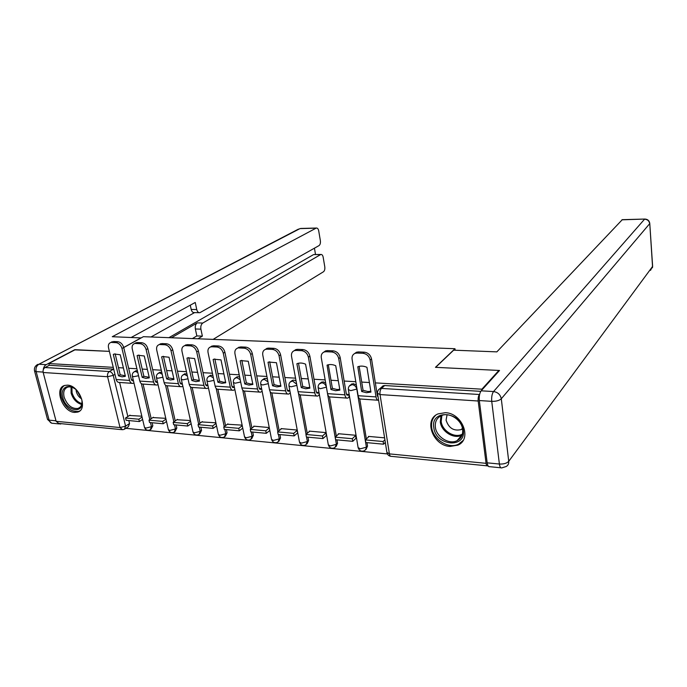 <?xml version="1.0" encoding="UTF-8"?>
<svg xmlns="http://www.w3.org/2000/svg" width="687" height="687" viewBox="0 0 687 687"><rect width="100%" height="100%" fill="white"/><g stroke="black" fill="none" stroke-linecap="round" stroke-linejoin="round"><path stroke-width="1.03" d="M137.357 370.645L135.339 371.117M161.746 372.165L159.367 372.637M186.907 373.754L184.142 374.209M212.876 375.42L210.626 375.222L209.69 375.841M239.694 377.163L238.131 376.691L236.053 377.532M267.406 378.992L265.517 378.348L263.276 379.293M296.054 380.907L293.813 380.057L291.391 381.13M325.69 382.934L323.07 381.826L320.477 383.02M356.355 385.072L353.333 383.655L350.568 384.952M449.994 446.456L457.937 445.116C472.381 439.199 462.36 413.093 445.348 412.689L438.083 413.883C423.278 419.637 432.947 445.708 449.994 446.456M74.557 412.415L77.683 412.088C88.417 409.375 79.417 385.313 67.506 385.149L64.664 385.45C53.809 388.146 62.672 412.028 74.557 412.415M125.867 428.327L387.374 453.927M111.32 342.203L110.616 342.581C108.701 343.345 108.005 345.106 108.529 347.854L116.206 379.507C116.833 381.62 117.966 382.607 119.615 382.47L127.851 416.528M128.821 420.573L129.542 423.544L125.575 426.146L124.416 429.281L122.578 429.744L120.036 427.554L107.584 376.725L43.178 372.5C42.783 370.284 43.393 368.627 45.016 367.536L109.362 371.53C111.217 371.865 112.505 373.144 113.226 375.368L125.575 426.146L120.036 427.554L56.128 421.303L43.178 372.5M74.883 349.863L109.379 351.358L75.235 349.683L48.82 363.543L113.261 367.365M123.729 347.57L143.385 336.682L454.974 348.721L435.446 367.33L498.874 370.439L481.905 389.194L375.342 382.882M369.4 382.53L361.714 382.075M355.806 381.723L344.144 381.036M338.287 380.692L330.979 380.255M325.157 379.911L314.011 379.25M308.24 378.906L301.284 378.494M295.547 378.159L284.882 377.524M279.188 377.189L272.576 376.794M266.917 376.459L256.706 375.858M251.09 375.523L244.795 375.154M239.222 374.819L229.441 374.243M223.902 373.917L217.916 373.556M212.412 373.23L203.043 372.68M197.581 372.354L191.879 372.019M186.452 371.693L177.469 371.16M172.085 370.843L166.649 370.525M161.299 370.207L152.686 369.692M147.37 369.383L142.192 369.074M136.911 368.764L128.649 368.275M123.411 367.957L118.473 367.665M48.82 363.543L49.275 365.286L45.016 367.536M121.642 429.65L58.764 423.424L56.128 421.303M479.646 394.252L479.423 394.501C478.367 395.987 477.954 398.159 478.186 401.01L486.07 463.33C486.362 465.236 486.92 466.095 487.736 465.898L488.002 465.743M498.874 370.439L498.951 371.117M481.991 389.898L481.905 389.194M384.591 437.842L368.455 436.4L368.533 436.898M355.995 438.263L355.591 435.257L338.339 433.72L338.416 434.201M348.644 397.515L349.245 397.558L348.73 394.458L346.454 394.312M326.325 435.567L325.896 432.604L309.21 431.118L309.296 431.591M318.674 395.472L319.3 395.514L318.759 392.466L316.415 392.311M297.626 432.965L297.17 430.045L281.026 428.602L281.112 429.066M289.708 393.488L290.343 393.531L289.777 390.534L287.364 390.371M269.244 427.554L253.735 426.172L253.821 426.618M242.142 425.141L227.397 424.248M215.89 422.797L201.78 421.955M190.445 420.53L176.945 419.731M165.773 418.331L152.849 417.576M143.076 384.102L151.183 418.692M152.128 422.728L152.832 425.751L151.449 426.687L150.247 429.847C147.456 430.852 145.541 430.028 144.493 427.383L145.884 428.104L151.449 426.687L150.487 422.582M167.259 385.776L175.219 420.925M176.13 424.961L176.825 428.018L175.468 428.971L174.215 432.166C171.381 433.205 169.44 432.363 168.375 429.65L169.852 430.423L175.468 428.971L174.524 424.806M192.197 387.511L200.003 423.235M200.879 427.254L201.557 430.363L200.226 431.333L198.929 434.553C196.044 435.635 194.069 434.777 192.987 431.986L194.558 432.801L200.226 431.333L199.299 427.108M217.916 389.289L225.559 425.622M226.401 429.615L227.062 432.776L225.757 433.763L224.409 437.018C221.48 438.134 219.462 437.258 218.363 434.399L220.038 435.266L225.757 433.763L224.847 429.478M244.469 391.118L251.931 428.095M252.73 432.063L253.374 435.257L252.095 436.279L250.703 439.56C247.715 440.719 245.663 439.826 244.546 436.889L246.332 437.799L252.095 436.279L251.219 431.917M271.88 392.998L279.154 430.663M279.91 434.579L280.536 437.834L279.291 438.864L277.857 442.179C274.8 443.381 272.705 442.48 271.58 439.448L273.469 440.419L279.291 438.864L278.433 434.442M300.202 394.931L307.269 433.334M307.982 437.181L308.583 440.487L307.372 441.543L305.895 444.884C302.778 446.138 300.64 445.21 299.48 442.102L301.499 443.124L307.372 441.543L306.548 437.052M329.485 396.897L336.329 436.099M336.982 439.878L337.566 443.227L336.398 444.309L334.878 447.675C331.684 448.989 329.494 448.044 328.317 444.832L330.473 445.923L336.398 444.309L326.394 387.15L320.34 388.705L318.158 387.64M359.765 398.898L366.369 438.984M366.978 442.651L367.536 446.061L364.84 450.552C361.568 451.934 359.327 450.964 358.125 447.658L360.426 448.809L366.403 447.168L356.802 389.074L350.696 390.663L348.352 389.495M455.172 350.233L454.974 348.721M133.287 380.109L131.518 379.988M378.013 396.416L377.549 396.382M259.66 389.091L261.618 388.687L259.265 388.498M234.301 386.841L232.077 386.687M207.843 385.081L205.739 384.935M182.218 383.372L180.226 383.234M157.375 381.714L155.494 381.586M141.84 416.193L129.474 415.48M150.985 429.341L152.832 425.751M175.013 431.599L176.825 428.018M199.78 433.926L201.557 430.363M225.327 436.314L227.062 432.776M251.7 438.77L253.374 435.257M278.922 441.286L280.536 437.834M307.037 443.879L308.583 440.487M336.08 446.567L337.566 443.227M366.094 449.384L367.536 446.061M49.275 365.286L113.707 369.185M125.103 428.825L128.383 426.67L129.542 423.544M480.763 391.35L384.66 385.544L383.123 385.785L381.603 387.133M261.678 391.573L262.194 391.607M182.811 386.188L181.626 386.729C180.046 386.884 178.955 385.862 178.362 383.672L171.037 350.774C169.955 347.244 167.903 345.235 164.889 344.754L166.58 343.775C169.595 344.247 171.638 346.248 172.72 349.777L171.037 350.774M366.437 392.724L370.937 392.088L366.944 367.305C363.698 365.913 360.649 365.733 357.798 366.755L361.671 391.487L366.437 392.724M359.146 366.36L363.054 390.285L367.811 391.513L370.808 391.307M368.996 436.451L365.415 439.903L365.853 442.548L383.561 444.197L385.321 442.419M365.415 439.903L383.131 441.526L383.561 444.197M384.9 439.766L383.131 441.526M354.586 353.565L356.493 352.225L358.494 351.924L357.077 353.049L355.076 353.35C352.74 354.38 351.744 356.338 352.087 359.241L358.116 395.712C358.605 398.134 359.507 399.25 360.838 399.044L377.79 400.212M378.142 397.232L377.378 395.686L371.538 358.94L370.147 360.082L376.021 396.906C376.485 399.319 377.361 400.444 378.631 400.289M370.147 360.082C369.142 356.124 366.755 353.865 362.968 353.307L364.376 352.182C368.146 352.732 370.533 354.981 371.538 358.94M357.077 353.049L362.968 353.307M358.494 351.924L364.376 352.182M363.054 390.285L361.671 391.487M479.328 400.547L487.177 462.84L499.389 464.026L491.737 401.354L479.328 400.547C478.976 396.27 479.586 393.024 481.166 390.809L499.535 370.473L435.652 367.347L453.652 350.172L496.847 351.873L622.302 219.668M500.909 467.795L489.659 466.679C488.44 466.971 487.615 465.692 487.177 462.84M141.144 337.927L112.273 336.716L316.072 228.161L299.996 228.599L38.91 364.23L46.209 364.668L74.831 349.666M123.712 347.493L141.127 337.849M171.441 337.764L197.272 322.881L202.802 323.036L320.563 254.619L314.131 254.551M202.802 323.036C201.136 324.307 200.501 326.351 200.896 329.159L195.366 328.979C194.962 326.179 195.597 324.144 197.272 322.881M197.933 338.785L202.373 336.132L200.896 329.159M213.133 339.378L323.465 271.769C324.616 270.815 325.054 269.167 324.788 266.814L323.173 257.264C322.778 255.358 322.04 254.43 320.975 254.465L320.563 254.619M199.153 312.697L194.309 312.585C192.807 312.671 191.767 311.632 191.192 309.451L196.748 309.562C197.315 311.752 198.354 312.8 199.857 312.714L319.026 245.594C320.194 244.684 320.64 243.035 320.365 240.656L318.725 230.944C318.313 228.969 317.549 227.998 316.441 228.032L316.072 228.161M315.522 254.533L314.44 248.187M196.748 309.562L195.245 302.469L131.217 337.463M57.94 423.381L60.336 424.042L61.452 423.69M46.209 364.668C44.483 365.69 43.496 367.416 43.247 369.829M168.899 337.669L313.366 254.705M194.567 312.594L151.02 336.974M191.192 309.451L190.282 305.183M192.394 338.571L196.843 335.926L195.366 328.979M196.843 335.926L202.373 336.132M463.278 430.045C466.336 448.937 435.644 446.061 433.823 427.649C430.311 408.945 461.372 411.092 463.278 430.045M435.369 427.22C436.382 436.932 449.135 444.927 457.044 440.693C461.26 438.426 463.124 434.673 462.626 429.427C461.707 419.731 449.04 411.711 441.174 415.729C436.752 418.005 434.819 421.835 435.369 427.22M447.074 414.759L446.069 420.126C448.697 428.181 453.763 431.324 461.286 429.564L462.531 428.8M435.515 415.412C432.338 418.529 431.058 422.548 431.676 427.469C432.947 439.525 448.783 449.453 458.607 444.163L463.064 440.504M81.616 398.984L81.925 400.53C84.467 414.622 65.9 411.436 62.766 397.455C59.623 387.021 69.885 382.298 77.296 391.023L81.616 398.984M74.497 388.524C72.032 386.987 69.756 386.523 67.678 387.125C64.192 388.602 63.015 391.933 64.131 397.12C67.223 405.313 71.877 409.083 78.086 408.43C80.877 407.331 82.174 404.798 81.968 400.822M76.059 389.778L76.36 391.719C77.262 394.845 79.005 397.232 81.581 398.881M64.458 385.519C61.126 387.803 60.104 391.745 61.383 397.344C65.231 407.511 71.01 412.183 78.704 411.358L79.855 410.852M335.565 390.714L339.893 390.087L335.728 365.716C332.645 364.376 329.751 364.187 327.055 365.132L330.945 389.512L335.565 390.714M328.3 364.771L332.379 388.327L336.991 389.529L339.764 389.349M348.627 394.458L347.605 395.214L346.274 393.625L340.168 357.489L338.725 358.614L344.865 394.819C345.363 397.232 346.282 398.34 347.639 398.142L349.168 397.069M338.897 433.763L335.179 437.147L335.634 439.749L352.749 441.337L356.081 438.186M335.179 437.147L352.302 438.71L352.749 441.337M355.643 435.575L352.302 438.71M323.826 352.113L325.638 350.877L327.493 350.61L326.024 351.71L324.17 351.976C321.885 352.972 320.923 354.913 321.293 357.798L327.562 393.66C328.077 396.047 329.021 397.146 330.395 396.957L346.712 398.074M338.725 358.614C337.712 354.715 335.368 352.5 331.718 351.959L333.178 350.851C336.819 351.392 339.155 353.607 340.168 357.489M326.024 351.71L331.718 351.959M327.493 350.61L333.178 350.851M332.379 388.327L330.945 389.512M305.732 388.773L309.906 388.155L305.578 364.179C302.641 362.899 299.901 362.693 297.334 363.56L296.887 363.741L301.258 387.597L305.732 388.773M298.493 363.234L302.735 386.438L307.209 387.614L309.777 387.459M318.665 392.457L317.6 393.204L316.218 391.633L309.871 356.098L308.386 357.197L314.766 392.809C315.281 395.18 316.235 396.27 317.634 396.073L319.215 395.034M309.777 431.17L305.938 434.476L306.411 437.035L322.959 438.572L326.411 435.498M305.938 434.476L322.495 435.987L322.959 438.572M325.947 432.922L322.495 435.987M294.105 350.739L295.831 349.58L297.548 349.339L296.037 350.413L294.311 350.653C292.069 351.615 291.142 353.53 291.537 356.407L298.046 391.684C298.57 394.037 299.549 395.119 300.966 394.931L316.681 396.013M308.386 357.197C307.355 353.367 305.071 351.186 301.533 350.653L303.036 349.571C306.565 350.104 308.849 352.276 309.871 356.098M296.037 350.413L301.533 350.653M297.548 349.339L303.036 349.571M302.735 386.438L301.258 387.597M276.887 386.901L280.914 386.283L276.44 362.702L268.591 362.049L268.033 362.272L272.55 385.742L276.887 386.901M269.69 361.748L274.07 384.608L278.407 385.768L280.785 385.63M289.691 390.525L288.592 391.255L287.166 389.709L280.597 354.75L279.068 355.823L285.663 390.86C286.204 393.187 287.192 394.269 288.634 394.08L290.249 393.067M281.601 428.654L277.651 431.9L278.141 434.416L294.156 435.901L297.703 432.896M277.651 431.9L293.675 433.36L294.156 435.901M297.231 430.363L293.675 433.36M265.354 349.417L267.011 348.326L268.608 348.111L267.045 349.168L265.448 349.382C263.25 350.31 262.365 352.199 262.778 355.067L269.493 389.769C270.043 392.088 271.047 393.153 272.507 392.973L287.647 394.012M279.068 355.823C278.02 352.062 275.788 349.915 272.361 349.391L273.915 348.335C277.333 348.85 279.557 350.988 280.597 354.75M267.045 349.168L272.361 349.391M268.608 348.111L273.915 348.335M274.07 384.608L272.55 385.742M248.986 385.089L252.868 384.471L248.265 361.268L240.785 360.598L240.132 360.855L244.778 383.956L248.986 385.089M241.824 360.323L246.341 382.848L250.549 383.973L252.747 383.853M254.327 426.223L250.266 429.392L250.772 431.883L266.273 433.317L269.811 430.466M250.266 429.392L265.783 430.809L266.273 433.317M269.321 427.967L265.783 430.809M260.948 389.177L259.068 387.846L252.292 353.444L250.712 354.501L257.522 388.971C258.072 391.272 259.093 392.329 260.571 392.157L262.125 391.247M239.128 347.115L237.53 348.154L240.622 346.918L237.53 348.154C235.383 349.048 234.525 350.92 234.954 353.762L241.876 387.923C242.434 390.199 243.464 391.255 244.967 391.083L259.557 392.088M250.712 354.501C249.656 350.791 247.475 348.687 244.16 348.18L245.748 347.133C249.063 347.639 251.236 349.743 252.292 353.444M239.016 347.957L244.16 348.18M240.622 346.918L245.748 347.133M246.341 382.848L244.778 383.956M221.987 383.329L225.731 382.728L220.999 359.876L213.863 359.189L213.125 359.481L217.899 382.221L221.987 383.329M214.851 358.932L219.496 381.13L223.584 382.238L225.611 382.135M234.327 386.987L233.365 387.554L231.863 386.042L224.907 352.182L223.292 353.221L230.282 387.15C230.849 389.409 231.897 390.456 233.417 390.285L234.842 389.512M227.904 423.87L223.756 426.979L224.271 429.418L239.282 430.818L242.76 428.138M223.756 426.979L238.775 428.345L239.282 430.818M242.253 425.682L238.775 428.345M210.694 346.849L213.537 345.767L211.897 346.789L210.505 346.961C208.41 347.828 207.586 349.674 208.041 352.508L215.134 386.137C215.709 388.378 216.766 389.417 218.303 389.254L232.369 390.216M223.292 353.221C222.227 349.571 220.089 347.502 216.877 347.004L218.5 345.982C221.712 346.471 223.842 348.541 224.907 352.182M211.897 346.789L216.877 347.004M213.537 345.767L218.5 345.982M219.496 381.13L217.899 382.221M195.838 381.628L199.453 381.027L194.601 358.537L187.783 357.833L186.984 358.15L191.862 380.538L195.838 381.628M188.736 357.592L193.502 379.473L199.333 380.478M207.903 385.33L207.062 385.785L205.525 384.299L198.397 350.963L196.74 351.976L203.91 385.381C204.494 387.605 205.559 388.644 207.113 388.481L208.427 387.812M202.296 421.586L198.054 424.626L198.586 427.039L213.142 428.387L216.551 425.871M198.054 424.626L212.618 425.957L213.142 428.387M216.027 423.45L212.618 425.957M184.683 345.613L187.319 344.651L184.348 345.819C182.287 346.652 181.505 348.481 181.978 351.289L189.234 384.402C189.827 386.609 190.9 387.631 192.472 387.477L206.048 388.404M196.74 351.976C195.666 348.386 193.579 346.351 190.462 345.862L192.128 344.857C195.237 345.346 197.324 347.382 198.397 350.963M185.645 345.655L190.462 345.862M187.319 344.651L192.128 344.857M193.502 379.473L191.862 380.538M170.496 379.988L174 379.387L169.036 357.24L162.51 356.527L161.651 356.862L166.64 378.915L170.496 379.988M163.437 356.295L168.306 377.867L173.88 378.863M182.295 383.724L181.583 384.076L180.011 382.607L172.72 349.777M177.469 419.371L173.15 422.359L173.691 424.729L187.8 426.043L191.141 423.664M173.15 422.359L187.268 423.647L187.8 426.043M190.617 421.277L187.268 423.647M159.47 344.427L161.917 343.577L158.998 344.702C156.988 345.518 156.232 347.313 156.73 350.104L164.141 382.719C164.743 384.892 165.842 385.905 167.439 385.75L180.544 386.652M160.217 344.556L164.889 344.754M161.917 343.577L166.58 343.775M168.306 377.867L166.64 378.915M145.936 378.391L149.319 377.798L144.261 355.978L138.01 355.256L137.108 355.617L142.192 377.335L145.936 378.391M138.92 355.042L143.884 376.313L149.208 377.3M157.478 382.152L156.876 382.419L155.279 380.967L147.834 348.627L146.125 349.606L153.596 382.015C154.206 384.17 155.314 385.184 156.928 385.029L158.027 384.557M153.381 417.224L148.985 420.152L149.534 422.496L163.223 423.759L166.503 421.517M148.985 420.152L162.682 421.397L163.223 423.759M165.971 419.164L162.682 421.397M135.03 343.294L137.306 342.53L134.437 343.629C132.471 344.419 131.749 346.196 132.256 348.962L139.805 381.087C140.423 383.234 141.539 384.231 143.171 384.085L155.82 384.952M146.125 349.606C145.043 346.128 143.033 344.153 140.096 343.689L141.823 342.719C144.751 343.191 146.752 345.157 147.834 348.627M135.579 343.491L140.096 343.689M137.306 342.53L141.823 342.719M143.884 376.313L142.192 377.335M122.123 376.845L125.395 376.253L120.251 354.758L114.248 354.028L113.303 354.406L118.473 375.806L122.123 376.845M115.141 353.822L120.191 374.801L125.274 375.78M133.407 380.615L131.286 379.379L123.72 347.519L121.977 348.481L129.585 380.4C130.204 382.53 131.329 383.526 132.969 383.389L133.974 382.994M130.006 415.137L125.541 418.014L126.107 420.315L139.384 421.552L142.604 419.431M125.541 418.014L138.834 419.225L139.384 421.552M142.054 417.112L138.834 419.225M121.977 348.481C120.886 345.054 118.92 343.114 116.077 342.65L117.82 341.697C120.663 342.16 122.63 344.101 123.72 347.519M111.689 342.461L116.077 342.65M113.441 341.516L117.82 341.697M120.191 374.801L118.473 375.806M133.931 371.942L135.468 371.435L137.804 372.577M157.984 373.47L159.633 372.904L162.218 374.252M182.776 375.059L184.554 374.424L187.396 376.004M208.359 376.708L210.265 375.995L213.382 377.85M234.756 378.417L236.809 377.61L240.227 379.799M262.013 380.186L264.22 379.284L267.964 381.886M290.163 382.041L292.55 381.01L296.655 384.188M319.266 383.964L321.842 382.796C324.204 383.191 325.724 384.643 326.394 387.15L326.419 387.133M349.365 385.974L352.148 384.643C354.595 385.046 356.141 386.523 356.802 389.074L356.991 388.919M114.961 374.355L113.226 375.368L107.584 376.725C107.206 374.415 107.799 372.68 109.362 371.53L113.484 369.168M478.186 401.01L380.031 394.578L389.4 453.884L486.07 463.33M141.35 383.647L149.792 419.62M165.533 385.227L173.854 421.87M190.471 386.824L198.663 424.197M216.199 388.438L224.245 426.61M242.743 390.044L250.643 429.1M270.146 391.616L277.9 431.694M298.433 393.041L306.05 434.382M358.09 447.46L348.386 389.684C348.129 387.58 348.91 385.974 350.731 384.857L351.907 383.861M328.292 444.678L318.175 387.786C317.918 385.69 318.699 384.093 320.52 382.985L321.748 382.015M299.463 441.99L288.978 385.948L291.005 386.815L296.878 385.381M288.961 385.845L288.978 385.948C288.703 383.861 289.485 382.273 291.322 381.182L292.585 380.229M271.563 439.379L260.734 384.17L262.632 384.986L268.316 383.664M260.725 384.102L260.734 384.17C260.45 382.092 261.232 380.512 263.078 379.439L264.375 378.503M244.546 436.889L233.4 382.444L235.177 383.217L240.673 381.998M218.363 434.399L206.933 380.778L208.599 381.508L213.915 380.366M192.987 431.986L181.291 379.164L182.854 379.851L188.006 378.786M168.375 429.65L156.43 377.592L157.907 378.245L162.896 377.24M144.493 427.383L132.325 376.072L133.716 376.682L138.551 375.737M378.425 389.941L379.902 388.662L381.448 388.421L479.423 394.501M384.66 385.544L381.448 388.421C380.22 389.812 379.748 391.865 380.031 394.578L377.524 393.29M487.109 465.838L391.358 456.357C390.396 456.52 389.752 455.696 389.4 453.884L386.901 452.398M358.116 395.712L376.021 396.906M481.166 390.809L493.541 391.556L644.552 219.205C647.489 219.402 649.198 220.896 649.679 223.687L501.295 398.761L508.732 461.321L652.538 266.53L649.756 223.266C649.258 220.561 647.592 219.162 644.75 219.059L621.907 219.823M644.921 219.05L622.121 219.677M649.773 223.533L652.607 266.058L650.563 270.334M493.541 391.556C492.004 393.78 491.403 397.052 491.737 401.354C496.117 401.44 499.303 400.581 501.295 398.761C500.376 394.621 497.8 392.217 493.541 391.556M506.182 466.507C508.079 465.4 508.93 463.673 508.732 461.321C506.808 463.321 503.691 464.223 499.389 464.026C499.81 466.902 500.617 468.191 501.811 467.89L506.182 466.507M43.083 372.079L36.145 371.633L49.138 420.152L56.008 420.822M316.441 228.032L300.7 228.462M37.175 364.728L37.948 364.333C35.14 365.767 33.998 367.949 34.513 370.894L36.145 371.633C35.552 368.326 36.471 365.853 38.91 364.23L298.476 229.106M58.876 423.896L53.088 423.321C51.164 423.45 49.85 422.393 49.138 420.152L47.489 419.285L34.548 371.014M457.044 440.693L461.767 435.223C453.918 439.448 441.269 431.556 440.29 421.921L440.96 415.824M441.896 415.429L441.183 421.457C442.145 430.998 454.88 438.641 462.394 434.081M81.65 404.463C76.583 402.96 73.071 399.181 71.113 393.119L71.07 387.039M71.903 387.27L72.049 392.766C73.844 398.408 77.116 402.032 81.847 403.638M346.815 394.931L347.983 395.008M327.562 393.66L344.865 394.819M316.784 392.921L317.995 392.998M298.046 391.684L314.766 392.809M287.75 390.972L289.004 391.058M269.493 389.769L285.663 390.86M241.876 387.923L257.522 388.971M232.472 387.27L233.795 387.365M215.134 386.137L230.282 387.15M206.152 385.51L207.5 385.605M189.234 384.402L203.91 385.381M180.647 383.801L182.029 383.896M164.141 382.719L178.362 383.672M155.923 382.144L157.332 382.238M139.805 381.087L153.596 382.015M131.947 380.538L133.372 380.641M116.206 379.507L129.585 380.4M237.067 376.837L235.735 377.756C233.889 378.812 233.108 380.375 233.4 382.444M210.626 375.222L209.26 376.124C207.405 377.163 206.632 378.717 206.933 380.778M185.001 373.659L183.609 374.544C181.754 375.574 180.982 377.111 181.291 379.164M160.165 372.148L158.749 373.015C156.894 374.029 156.121 375.557 156.43 377.592M136.078 370.679L134.643 371.53C132.78 372.534 132.007 374.046 132.325 376.072M383.123 385.785L379.902 388.662C378.09 389.795 377.309 391.418 377.558 393.522L386.944 452.647C387.408 454.657 388.653 455.867 390.663 456.297M356.493 352.225L355.076 353.35M652.435 267.784L652.624 266.367M47.532 419.431L51.645 423.183M320.975 254.465L313.787 254.551M461.286 429.564L462.428 428.267M79.984 407.297L78.086 408.43M347.158 395.188L347.605 395.214M325.638 350.877L324.17 351.976M317.145 393.17L317.6 393.204M295.831 349.58L294.311 350.653M288.119 391.229L288.592 391.255M267.011 348.326L265.448 349.382M260.047 389.34L260.528 389.374M225.705 382.607L225.267 382.908M232.867 387.52L233.365 387.554M212.146 345.947L210.505 346.961M199.428 380.899L198.904 381.251M206.555 385.759L207.062 385.785M186.014 344.814L184.348 345.819M173.966 379.258L173.373 379.636M181.059 384.042L181.583 384.076M160.698 343.723L158.998 344.702M149.294 377.67L148.632 378.065M156.344 382.384L156.876 382.419M136.163 342.667L134.437 343.629M125.36 376.132L124.656 376.545M119.615 382.47L131.844 383.312M132.376 380.778L132.917 380.813M112.367 341.637L110.616 342.581"/></g></svg>
